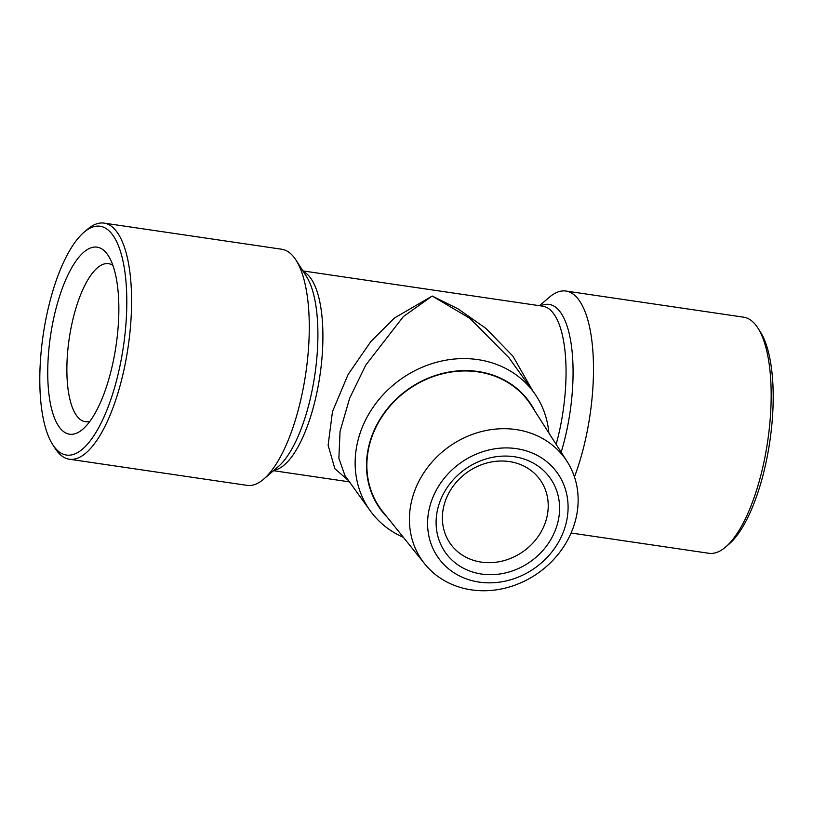 <?xml version="1.0" encoding="UTF-8"?>
<svg xmlns="http://www.w3.org/2000/svg" width="813" height="813" viewBox="0 0 813 813"><rect width="100%" height="100%" fill="white"/><g stroke="black" fill="none" stroke-linecap="round" stroke-linejoin="round"><path stroke-width="1.22" d="M514.223 456.723A64.247 56.585 -35.7 0 1 557.383 524.131A64.247 56.585 -35.7 0 1 481.469 574.029A64.247 56.585 -35.7 0 1 438.309 506.621A64.247 56.585 -35.7 0 1 514.223 456.723M509.345 461.571A55.071 48.495 -35.7 0 1 540.035 479.721A55.071 48.495 -35.7 0 1 537.83 536.986A55.071 48.495 -35.7 0 1 481.266 562.118A55.071 48.495 -35.7 0 1 450.575 543.968A55.071 48.495 -35.7 0 1 452.78 486.702A55.071 48.495 -35.7 0 1 509.345 461.571M516.153 429.589A87.784 77.306 144.3 0 0 424.813 471.347A87.784 77.306 144.3 0 0 424.711 563.876A87.784 77.306 144.3 0 0 471.408 589.862A87.784 77.306 144.3 0 0 560.35 551.468A87.784 77.306 144.3 0 0 567.149 461.571A87.784 77.306 144.3 0 0 516.153 429.589M567.149 461.571L531.113 405.179A91.412 80.497 144.3 0 0 478.003 371.876A91.412 80.497 144.3 0 0 382.893 415.352A91.412 80.497 144.3 0 0 382.791 511.702L424.711 563.876M516.468 448.654A73.099 64.369 144.3 0 0 430.107 505.422A73.099 64.369 144.3 0 0 479.213 582.108A73.099 64.369 144.3 0 0 565.574 525.34A73.099 64.369 144.3 0 0 516.468 448.654M387.374 517.414A91.788 80.833 -35.7 0 1 380.372 418.614A91.788 80.833 -35.7 0 1 478.105 371.531A91.788 80.833 -35.7 0 1 535.045 411.337M403.451 537.413A100.964 88.912 -35.7 0 1 370.169 510.686A100.964 88.912 -35.7 0 1 374.204 405.697A100.964 88.912 -35.7 0 1 477.902 359.62A100.964 88.912 -35.7 0 1 534.182 392.892A100.964 88.912 -35.7 0 1 548.866 432.963M571.092 533.013L708.936 553.287A119.328 41.819 -81.6 0 0 725.674 546.986L729.098 544.049A115.649 40.528 -81.6 0 0 769.799 441.632A115.649 40.528 -81.6 0 0 760.307 331.826L757.879 328.025A119.328 41.819 -81.6 0 0 756.71 326.308A119.328 41.819 -81.6 0 0 743.661 317.182L565.96 291.044A119.328 41.819 98.4 0 1 579.008 300.17A119.328 41.819 98.4 0 1 574.456 476.896M725.674 546.986A119.328 41.819 -81.6 0 0 767.665 441.317A119.328 41.819 -81.6 0 0 757.879 328.025M89.948 421.286A79.857 27.988 98.4 0 1 85.294 421.683A79.857 27.988 98.4 0 1 76.554 415.565A79.857 27.988 98.4 0 1 71.646 325.007A79.857 27.988 98.4 0 1 108.525 263.666A79.857 27.988 98.4 0 1 112.875 265.384M107.397 254.367A94.542 33.13 98.4 0 1 108.322 255.729A94.542 33.13 98.4 0 1 116.076 345.495A94.542 33.13 98.4 0 1 82.804 429.213A94.542 33.13 98.4 0 1 59.207 426.977A94.542 33.13 98.4 0 1 57.164 304.286A94.542 33.13 98.4 0 1 107.397 254.367M53.821 446.246A115.649 40.528 98.4 0 1 52.693 444.579A115.649 40.528 98.4 0 1 43.201 334.773A115.649 40.528 98.4 0 1 83.902 232.355A115.649 40.528 98.4 0 1 112.773 235.099A115.649 40.528 98.4 0 1 115.273 385.179A115.649 40.528 98.4 0 1 53.821 446.246M83.902 232.355L87.326 229.418A119.328 41.819 98.4 0 1 104.064 223.118A119.328 41.819 98.4 0 1 117.113 232.244A119.328 41.819 98.4 0 1 124.45 367.578A119.328 41.819 98.4 0 1 69.339 459.223A119.328 41.819 98.4 0 1 56.29 450.097A119.328 41.819 98.4 0 1 55.121 448.38L52.693 444.579M69.339 459.223L247.04 485.361A119.328 41.819 -81.6 0 0 263.778 479.06A119.328 41.819 -81.6 0 0 305.769 373.391A119.328 41.819 -81.6 0 0 295.983 260.099A119.328 41.819 -81.6 0 0 294.814 258.382A119.328 41.819 -81.6 0 0 281.765 249.245L104.064 223.118M348.553 480.605L334.844 468.705L328.127 445.189L332.487 411.551L348.167 374.376L370.748 341.673L394.437 317.995L432.231 296.034L403.39 316.542L365.84 364.966L349.651 398.228L340.058 431.357L338.869 458.298L344.976 475.625L370.169 510.686M539.486 305.708L549.222 297.345A119.328 41.819 98.4 0 1 565.96 291.044M534.182 392.892L508.928 357.73L470.046 318.462L432.231 296.034L458.034 308.859L486.042 328.503L512.901 356.145L532.759 390.921M302.903 270.912L542.759 306.186A100.964 35.386 98.4 0 1 553.795 313.909A100.964 35.386 98.4 0 1 556.143 444.345M540.635 305.881A103.658 36.321 98.4 0 1 560.503 312.344A103.658 36.321 98.4 0 1 561.173 452.211M303.32 271.572A100.964 35.386 98.4 0 1 310.668 278.158A100.964 35.386 98.4 0 1 317.934 387.364A100.964 35.386 98.4 0 1 274.113 470.188M295.983 260.099L306.359 276.318A103.658 36.321 98.4 0 1 314.855 374.722A103.658 36.321 98.4 0 1 278.381 466.52L263.778 479.06M273.514 470.697L349.458 481.865"/></g></svg>
